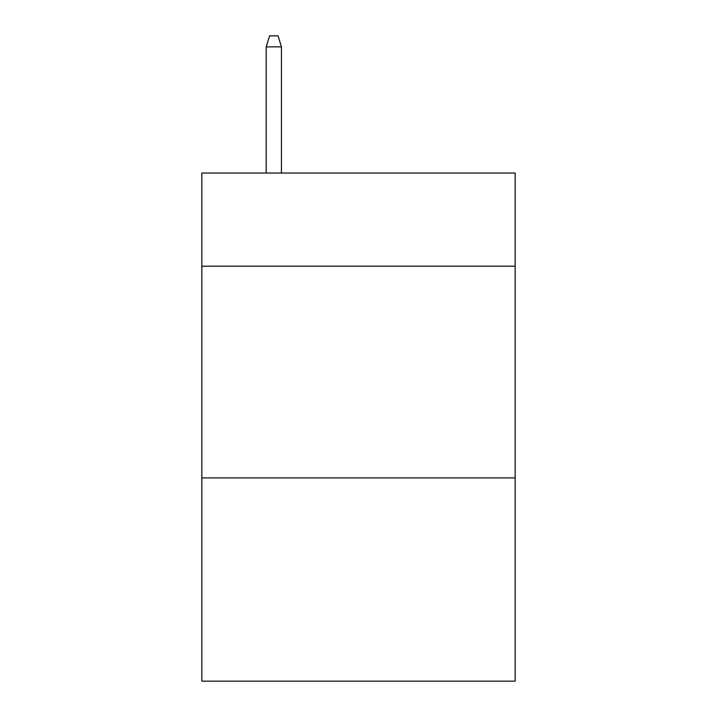 <?xml version="1.0" encoding="UTF-8"?>
<svg xmlns="http://www.w3.org/2000/svg" width="717" height="717" viewBox="0 0 717 717"><rect width="100%" height="100%" fill="white"/><g stroke="black" fill="none" stroke-linecap="round" stroke-linejoin="round"><path stroke-width="1.08" d="M515.164 266.195L515.164 173.039L201.835 173.039L201.835 266.195L515.164 266.195L515.164 681.15L201.835 681.15L201.835 266.195M515.164 477.907L201.835 477.907M281.44 173.039L281.44 46.856L266.195 46.856L266.195 173.039M266.195 46.856L269.583 35.85L278.053 35.85L281.44 46.856"/></g></svg>
